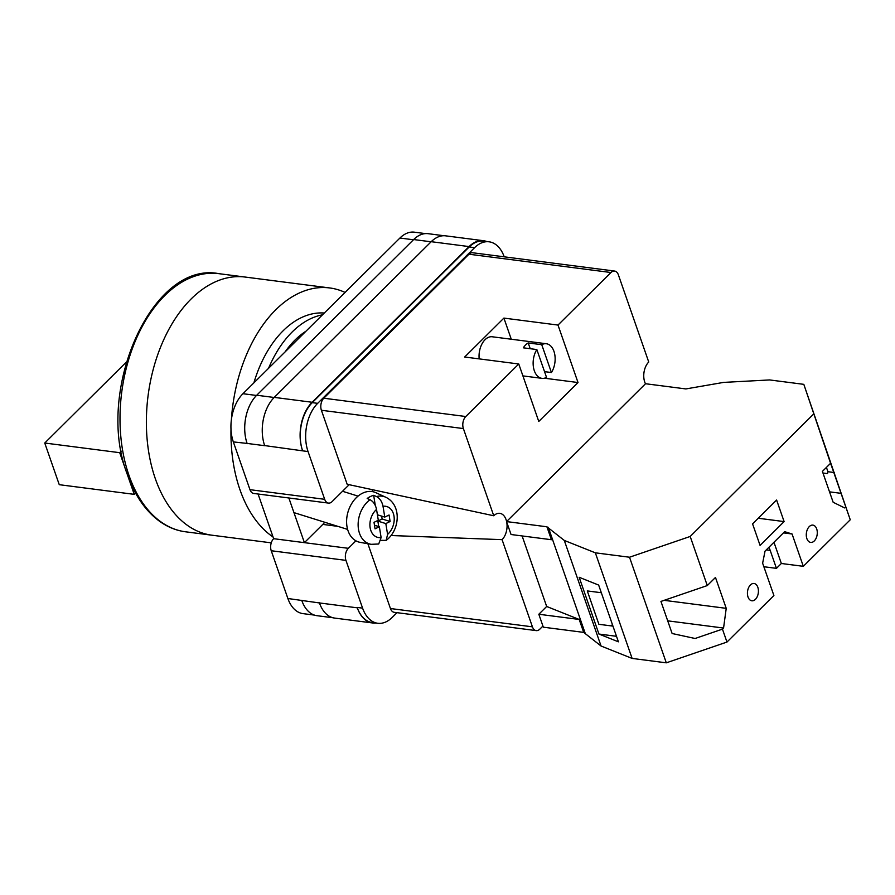 <?xml version="1.0" encoding="UTF-8"?>
<svg xmlns="http://www.w3.org/2000/svg" width="895" height="895" viewBox="0 0 895 895"><rect width="100%" height="100%" fill="white"/><g stroke="black" fill="none" stroke-linecap="round" stroke-linejoin="round"><path stroke-width="1.34" d="M355.908 540.826L348.356 548.322A8.715 5.437 97.3 0 0 345.951 560.371L271.241 550.738L287.877 598.509A34.883 21.748 -82.7 0 0 303.036 613.634L314.413 615.1M396.988 612.672L392.211 617.416A34.883 21.748 97.3 0 1 377.746 623.267A34.883 21.748 97.3 0 1 362.587 608.141L345.951 560.371M504.209 256.831A34.883 21.748 97.3 0 0 489.084 241.807A34.883 21.748 97.3 0 0 474.618 247.658L469.215 246.964L312.254 402.649A34.883 21.748 97.3 0 0 302.644 450.845L264.651 445.576A34.883 21.748 97.3 0 0 264.685 445.688L264.651 445.576A34.883 21.748 97.3 0 1 274.262 397.38L431.211 241.695A34.883 21.748 97.3 0 1 445.676 235.844L483.546 240.721A34.883 21.748 97.3 0 0 469.081 246.584L431.211 241.695M349.162 484.687L332.09 501.625A8.715 5.437 97.3 0 1 328.476 503.091A8.715 5.437 97.3 0 1 324.684 499.309L308.048 451.539A34.883 21.748 97.3 0 1 317.669 403.343L474.618 247.658M324.728 522.244A28.338 17.665 97.3 0 1 322.804 524.414L304.401 542.65L288.85 497.978M258.084 494.018L273.646 538.689L348.356 548.322M271.241 550.738A8.715 5.437 -82.7 0 1 273.646 538.689M328.476 503.091L253.766 493.458A8.715 5.437 -82.7 0 1 249.973 489.677L233.338 441.906A34.883 21.748 -82.7 0 1 242.948 393.71L399.908 238.036A34.883 21.748 -82.7 0 1 414.374 232.174L425.494 233.606M489.084 241.807L483.68 241.102A34.883 21.748 97.3 0 0 469.215 246.964M486.611 241.482A34.883 21.748 97.3 0 0 483.546 240.721M302.51 450.453A34.883 21.748 97.3 0 1 312.12 402.258L469.081 246.584M375.631 622.998A34.883 21.748 97.3 0 1 372.477 622.954A34.883 21.748 97.3 0 1 357.306 607.828L357.172 607.437A34.883 21.748 97.3 0 0 372.342 622.573L377.746 623.267M247.199 443.696A34.883 21.748 -82.7 0 1 247.109 443.428L233.338 441.906M319.403 602.827A34.883 21.748 97.3 0 0 319.448 602.95L287.877 598.509M332.929 617.751L316.987 615.693A34.883 21.748 97.3 0 1 301.828 600.567A34.883 21.748 -82.7 0 1 301.738 600.299M274.161 397.481L256.72 395.232A34.883 21.748 97.3 0 0 247.109 443.428L264.685 445.688M256.72 395.232L413.669 239.547A34.883 21.748 97.3 0 1 428.134 233.684L443.965 235.732M357.306 607.828L319.448 602.95A34.883 21.748 97.3 0 0 334.607 618.076L372.477 622.954M377.41 514.793L384.772 517.097L383.015 506.268C382.031 501.614 379.849 498.381 376.493 496.546A24.758 18.034 -72.6 0 1 385.823 497.262L375.855 492.686A26.156 19.052 107.4 0 0 362.52 493.212A26.156 19.052 107.4 0 0 346.622 520.174A26.156 19.052 107.4 0 0 360.305 542.392L371.101 544.317A24.758 18.034 -72.6 0 1 358.134 525.387A24.758 18.034 -72.6 0 1 370.015 499.701C373.383 501.536 375.564 504.78 376.538 509.423L378.305 520.252L374.009 522.344L375.061 528.833L379.357 526.741L381.125 537.559L378.697 544.003L371.101 544.317M370.015 499.701L367.185 498.481A25.127 18.303 -72.6 0 1 370.362 496.557A25.127 18.303 -72.6 0 1 373.651 495.327L376.493 496.546M380.979 540.345L386.159 540.379L387.591 534.404L385.823 523.586L390.119 521.483L389.068 514.994L384.772 517.097M375.307 505.507L373.651 495.327M378.73 526.54L377.847 521.08L382.143 518.988L381.673 516.124M382.143 518.988L390.119 521.483M377.847 521.08L385.823 523.586M374.468 525.208L379.357 526.741M809.281 526.584A8.715 5.437 -82.7 0 1 812.895 525.119A8.715 5.437 -82.7 0 1 817.236 531.552A8.715 5.437 -82.7 0 1 814.282 540.949A8.715 5.437 -82.7 0 1 810.669 542.415A8.715 5.437 -82.7 0 1 806.328 535.982A8.715 5.437 -82.7 0 1 809.281 526.584M750.424 584.961A8.715 5.437 -82.7 0 1 754.037 583.495A8.715 5.437 -82.7 0 1 758.378 589.939A8.715 5.437 -82.7 0 1 755.425 599.337A8.715 5.437 -82.7 0 1 751.811 600.791A8.715 5.437 -82.7 0 1 747.47 594.358A8.715 5.437 -82.7 0 1 750.424 584.961M776.614 500.036L784.109 521.584L760.079 545.424L752.572 523.877L776.614 500.036M850.25 519.771L845.753 506.839L844.645 507.924L833.155 502.274L822.404 471.397L830.582 463.286L803.822 384.347L850.25 519.771L803.318 566.322L792.064 533.991L784.658 531.675L765.035 551.141L762.629 563.19L773.895 595.511L726.964 642.062L722.455 629.129L723.563 628.044L726.225 608.343L715.474 577.454L707.285 585.565L660.946 601.429L672.123 633.515L695.091 638.493L722.455 629.129M803.822 384.347L769.633 379.939L723.596 382.4L685.894 388.933L645.53 383.731L506.548 521.584L511.056 534.516L551.421 539.719L546.912 526.786L564.286 540.423L595.343 552.819L629.521 557.227L690.19 536.463L813.477 414.172M690.19 536.463L707.285 585.565M845.753 506.839L830.582 463.286M826.432 467.403L827.909 471.699L827.539 473.6L822.964 473.019M629.521 557.227L666.294 662.826L726.964 642.062M583.685 632.385L579.188 619.452L538.824 614.25L543.321 627.182L583.685 632.385L601.06 646.022L632.116 658.418L666.294 662.826M763.871 566.736L776.446 568.359L781.346 563.492L803.318 566.322M538.824 614.25L546.666 606.474L522.109 535.937M564.286 540.423L601.06 646.022M595.343 552.819L632.116 658.418M579.166 577.286L598.934 634.04L618.423 641.827L598.654 585.073L579.166 577.286M579.188 619.452L546.666 606.474M548.299 527.345L585.073 632.944M546.912 526.786L506.548 521.584M601.328 592.736L587.288 590.924L598.9 624.307L612.952 626.108M616.498 636.3L598.934 634.04M768.805 547.404A17.441 10.874 -82.7 0 1 770.192 550.391L776.446 568.359M758.244 518.25L784.109 521.584M783.438 532.883L792.064 533.991M773.962 542.28L781.346 563.492M667.715 620.839L723.563 628.044M612.426 624.598L611.14 625.885M664.135 600.332L726.225 608.343M829.52 491.847L841.389 493.38M827.909 471.699L834.353 472.538M271.263 542.851L185.545 531.798A130.144 81.143 97.3 0 1 128.969 475.346A130.144 81.143 97.3 0 1 136.834 337.516A130.144 81.143 97.3 0 1 218.816 273.657L245.185 277.058A130.144 81.143 97.3 0 0 163.203 340.906A130.144 81.143 97.3 0 0 155.338 478.736A130.144 81.143 97.3 0 0 211.914 535.199A130.144 81.143 -82.7 0 1 155.338 478.736A130.144 81.143 -82.7 0 1 163.203 340.906A130.144 81.143 -82.7 0 1 245.185 277.058L329.763 287.955A130.144 81.143 -82.7 0 1 345.067 292.43M273.053 537A130.144 81.143 -82.7 0 1 239.927 489.643A130.144 81.143 -82.7 0 1 230.988 429.175M231.391 419.632A130.144 81.143 -82.7 0 1 329.763 287.955M253.867 382.892A104.637 65.234 -82.7 0 1 324.292 313.026M268.534 368.337A104.637 65.234 -82.7 0 1 322.48 314.827M285.102 351.914A94.825 59.126 -82.7 0 1 305.922 331.251M59.26 484.687L44.75 443.025L119.729 452.691L134.239 494.353L59.26 484.687M126.251 362.184L44.75 443.025M121.272 451.158L119.729 452.691M135.548 493.055L134.239 494.353M530.22 348.714L528.218 342.953A17.441 10.874 97.3 0 0 525.611 344.933A17.441 10.874 97.3 0 0 523.318 347.819L536.843 349.565A17.441 10.874 -82.7 0 0 533.498 367.543A17.441 10.874 -82.7 0 0 541.9 378.339L522.904 375.889M528.218 342.953L541.743 344.698A17.441 10.874 -82.7 0 1 546.364 343.747L492.272 336.777A17.441 10.874 97.3 0 0 485.045 339.708A17.441 10.874 97.3 0 0 479.172 358.884M536.843 349.565L546.532 377.388A17.441 10.874 -82.7 0 1 541.9 378.339M546.364 343.747A17.441 10.874 -82.7 0 1 554.777 354.543A17.441 10.874 -82.7 0 1 551.432 372.521L544.518 371.638M541.743 344.698L551.432 372.521M465.792 416.522A8.715 5.437 97.3 0 0 463.386 428.571L493.749 515.766L347.159 484.262L321.394 410.268A8.715 5.437 -82.7 0 1 323.8 398.219L465.792 416.522L518.764 363.985L464.673 357.015L503.907 318.094L557.999 325.064L610.972 272.516L468.98 254.214A8.715 5.437 -82.7 0 1 472.605 252.748L614.585 271.051A8.715 5.437 97.3 0 0 610.972 272.516M323.8 398.219L468.98 254.214M614.585 271.051A8.715 5.437 97.3 0 1 618.378 274.832L648.741 362.027A14.499 9.039 -82.7 0 0 645.474 383.787M544.428 378.205L578.013 382.534L557.999 325.064M578.013 382.534L538.779 421.455L518.764 363.985M493.749 515.766A14.499 9.039 -82.7 0 1 500.383 513.439A14.499 9.039 -82.7 0 1 506.604 521.539M506.704 522.042A14.499 9.039 -82.7 0 1 502.073 539.651L391.048 535.523M532.424 626.836A8.715 5.437 97.3 0 0 536.217 630.617L394.236 612.314A8.715 5.437 -82.7 0 1 390.444 608.533L532.424 626.836L502.073 539.651M536.217 630.617A8.715 5.437 97.3 0 0 539.83 629.151L542.941 626.075M390.444 608.533L367.879 543.735M371.962 489.587A30.519 19.03 -82.7 0 1 372.835 491.691M511.269 339.227L503.907 318.094M413.445 239.77L399.908 238.036M256.496 395.456L242.948 393.71M324.684 499.309L249.973 489.677M308.048 451.539L302.644 450.845M362.587 608.141L357.172 607.437M431.11 241.795L413.669 239.547M312.12 402.258L274.262 397.38M317.669 403.343L312.254 402.649M322.804 524.414L337.829 526.35M387.591 534.404A16.065 11.702 107.4 0 0 393.99 516.102A16.065 11.702 107.4 0 0 383.015 506.268M376.538 509.423A16.065 11.702 107.4 0 0 370.138 527.726A16.065 11.702 107.4 0 0 381.125 537.559M766.288 549.888L770.192 550.391M463.386 428.571L321.394 410.268M342.528 491.277L358.034 496.121M386.159 540.379C399.651 530.59 402.224 505.216 385.823 497.262M293.94 512.622L347.629 529.415M218.816 273.657C152.06 260.546 94.691 391.272 127.314 474.339C134.709 495.382 145.561 511.101 159.858 521.505C167.846 527.166 176.404 530.601 185.545 531.798"/></g></svg>
